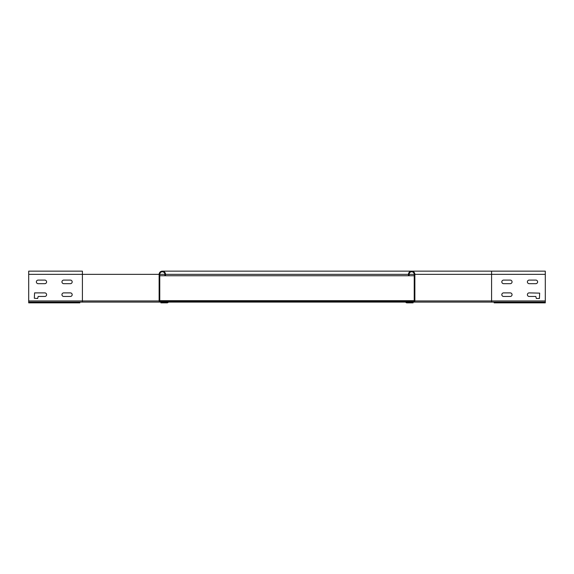 <?xml version="1.0" encoding="UTF-8"?>
<svg xmlns="http://www.w3.org/2000/svg" width="574" height="574" viewBox="0 0 574 574"><rect width="100%" height="100%" fill="white"/><g stroke="black" fill="none" stroke-linecap="round" stroke-linejoin="round"><path stroke-width="0.86" d="M28.7 274.343L82.405 274.343L82.405 271.143L28.7 271.143L28.7 302.857L79.851 302.857L79.851 302.089M545.293 300.941L491.588 300.941L491.588 271.143L545.293 271.143L545.3 302.089L406.901 302.089A0.509 0.509 0 0 1 406.543 301.938L405.66 301.056A1.277 1.277 0 0 0 404.756 300.683L169.244 300.683A1.277 1.277 0 0 0 168.34 301.056L167.457 301.938A0.509 0.509 0 0 1 167.099 302.089L160.914 302.089L160.914 302.857L167.099 302.857A1.277 1.277 0 0 0 168.003 302.484L168.885 301.601A0.509 0.509 0 0 1 169.244 301.45L404.756 301.45A0.509 0.509 0 0 1 405.115 301.601L405.997 302.484A1.277 1.277 0 0 0 406.901 302.857L413.086 302.857L413.086 302.089L491.588 302.089L413.718 302.089A1.148 1.148 0 0 0 414.866 300.941L414.866 274.343A3.2 3.2 0 0 0 411.673 271.143A3.2 3.2 0 0 0 408.473 274.343L408.473 275.75L165.52 275.75L165.52 274.343A3.2 3.2 0 0 0 162.327 271.143A3.2 3.2 0 0 0 159.127 274.343L159.127 300.941A1.148 1.148 0 0 0 160.282 302.089L28.7 302.089M406.048 301.45L413.718 301.45A0.509 0.509 0 0 0 414.227 300.941L414.227 274.343A2.554 2.554 0 0 0 411.673 271.782A2.554 2.554 0 0 0 409.111 274.343L409.111 275.75L408.473 275.75M167.952 301.45L160.282 301.45A0.509 0.509 0 0 1 159.766 300.941L159.766 274.343A2.554 2.554 0 0 1 162.327 271.782A2.554 2.554 0 0 1 164.882 274.343L164.882 275.75L165.52 275.75M545.293 271.143L545.3 302.857L494.149 302.857L494.149 302.089M414.227 300.683L404.39 300.683M169.61 300.683L159.766 300.683M413.596 301.45L413.596 300.683M160.404 301.45L160.404 300.683M63.736 296.464A1.794 1.794 0 0 1 61.949 294.67A1.794 1.794 0 0 1 63.736 292.884L70.387 292.884A1.794 1.794 0 0 1 72.173 294.67A1.794 1.794 0 0 1 70.387 296.464L63.736 296.464A1.794 1.794 0 0 1 61.949 294.67A1.794 1.794 0 0 1 63.736 292.884M63.736 283.678A1.794 1.794 0 0 1 61.949 281.884A1.794 1.794 0 0 1 63.736 280.098L70.387 280.098A1.794 1.794 0 0 1 72.173 281.884A1.794 1.794 0 0 1 70.387 283.678L63.736 283.678A1.794 1.794 0 0 1 61.949 281.884A1.794 1.794 0 0 1 63.736 280.098M38.164 283.678A1.794 1.794 0 0 1 36.37 281.884A1.794 1.794 0 0 1 38.164 280.098L44.815 280.098A1.794 1.794 0 0 1 46.602 281.884A1.794 1.794 0 0 1 44.815 283.678L38.164 283.678A1.794 1.794 0 0 1 36.37 281.884A1.794 1.794 0 0 1 38.164 280.098M46.602 294.67A1.794 1.794 0 0 1 44.815 296.464L38.164 296.464L37.654 298.509L34.325 298.25L34.584 292.884L44.815 292.884A1.794 1.794 0 0 1 46.602 294.67M160.282 302.089L82.405 302.089L82.405 300.941L28.7 300.941M166.804 302.089L166.804 301.45M164.882 275.75L159.766 275.75M510.257 280.098A1.794 1.794 0 0 1 512.051 281.884A1.794 1.794 0 0 1 510.257 283.678L503.606 283.678A1.794 1.794 0 0 1 501.82 281.884A1.794 1.794 0 0 1 503.606 280.098L510.257 280.098M529.185 296.464A1.794 1.794 0 0 1 527.391 294.67A1.794 1.794 0 0 1 529.185 292.884L539.668 293.135L539.417 298.509L536.346 298.509L535.836 296.464L529.185 296.464M535.836 280.098A1.794 1.794 0 0 1 537.623 281.884A1.794 1.794 0 0 1 535.836 283.678L529.185 283.678A1.794 1.794 0 0 1 527.391 281.884A1.794 1.794 0 0 1 529.185 280.098L535.836 280.098M510.257 292.884A1.794 1.794 0 0 1 512.051 294.67A1.794 1.794 0 0 1 510.257 296.464L503.606 296.464A1.794 1.794 0 0 1 501.82 294.67A1.794 1.794 0 0 1 503.606 292.884L510.257 292.884M413.718 302.089L407.196 302.089L407.196 301.45M414.227 275.75L409.111 275.75M405.603 302.089L168.397 302.089M70.387 280.098A1.794 1.794 0 0 1 72.173 281.884A1.794 1.794 0 0 1 70.387 283.678M44.815 292.884A1.794 1.794 0 0 1 46.602 294.67A1.794 1.794 0 0 1 44.815 296.464L38.164 296.464M44.815 280.098A1.794 1.794 0 0 1 46.602 281.884A1.794 1.794 0 0 1 44.815 283.678M70.387 292.884A1.794 1.794 0 0 1 72.173 294.67A1.794 1.794 0 0 1 70.387 296.464M159.127 274.343L82.405 274.343L82.405 300.941L159.127 300.941M159.766 274.343L164.882 274.343M414.866 274.343L545.3 274.343M491.588 302.089L491.588 300.941L414.866 300.941M409.111 274.343L414.227 274.343M165.52 274.343L408.473 274.343M491.588 271.143L162.327 271.143"/></g></svg>
